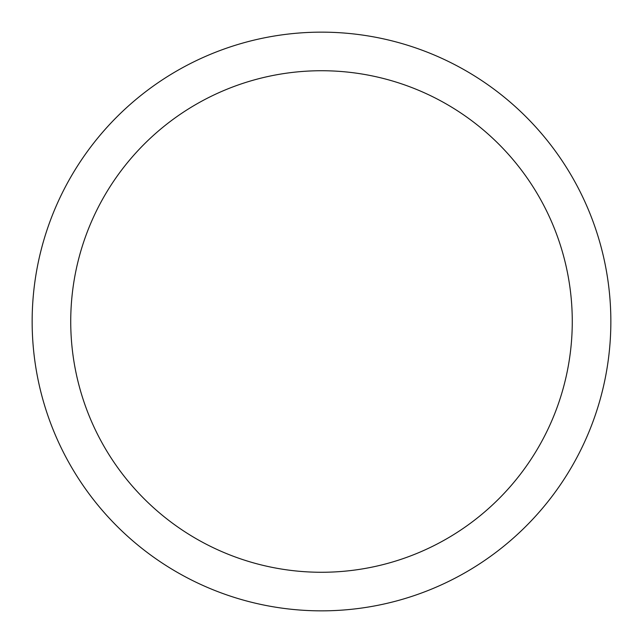 <?xml version="1.0" encoding="UTF-8"?>
<svg xmlns="http://www.w3.org/2000/svg" width="643" height="643" viewBox="0 0 643 643"><rect width="100%" height="100%" fill="white"/><g stroke="black" fill="none" stroke-linecap="round" stroke-linejoin="round"><path stroke-width="0.96" d="M32.15 321.5A289.35 289.35 0 0 0 321.5 610.85A289.35 289.35 0 0 0 610.85 321.5A289.35 289.35 0 0 0 321.5 32.15A289.35 289.35 0 0 0 32.15 321.5M572.27 321.5A250.77 250.77 0 0 1 321.5 572.27A250.77 250.77 0 0 1 70.73 321.5A250.77 250.77 0 0 1 321.5 70.73A250.77 250.77 0 0 1 572.27 321.5"/></g></svg>
